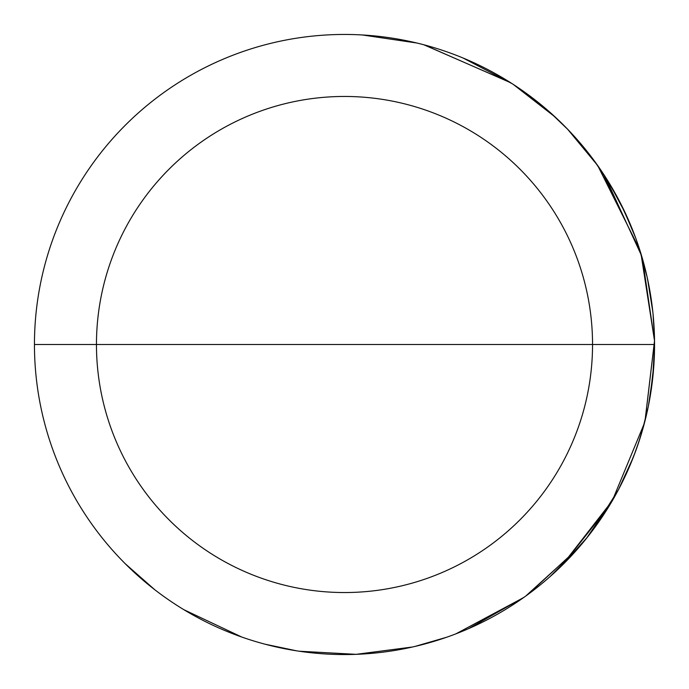 <?xml version="1.0" encoding="UTF-8"?>
<svg xmlns="http://www.w3.org/2000/svg" width="689" height="689" viewBox="0 0 689 689"><rect width="100%" height="100%" fill="white"/><g stroke="black" fill="none" stroke-linecap="round" stroke-linejoin="round"><path stroke-width="1.03" d="M344.5 34.45A310.05 310.05 0 0 0 34.45 344.5A310.05 310.05 0 0 0 344.5 654.55A310.05 310.05 0 0 0 654.55 344.5A310.05 310.05 0 0 0 344.5 34.45M344.5 96.46A248.04 248.04 0 0 1 592.54 344.5A248.04 248.04 0 0 1 344.5 592.54A248.04 248.04 0 0 1 96.46 344.5A248.04 248.04 0 0 1 344.5 96.46M34.45 344.5L654.55 344.5L34.45 344.5M125.26 563.74L154.68 589.655M183.868 609.696L241.736 637.024M264.989 644.181L296.614 650.829M299.086 651.208L356.006 654.335M356.101 654.335L412.513 646.997M414.821 646.471L446.403 637.325M468.58 628.644L524.131 597.217M641.537 255.619L605.028 176.41L597.208 164.86L567.529 129.119L597.725 165.584L639.668 249.59M641.063 254.043L654.524 340.797L645.137 420.307M525.75 596.054L577.658 548.875L586.313 538.548L612.237 500.86L644.387 423.227L612.237 500.86L561.724 565.729L549.917 576.745L578.924 547.419L528.222 594.254M612.263 500.817L644.379 423.27L612.263 500.817M645.033 420.721L654.524 340.805L641.976 257.092M640.951 253.681L602.754 172.93M513.133 84.316L555.231 117.078L513.236 84.385M510.67 82.74L424.278 44.888M416.905 43.019L362.25 34.958L416.767 42.994M423.83 44.768L510.316 82.516M567.598 129.196L594.702 161.381L609.576 183.67L625.44 213.332L635.654 237.92L623.33 208.905L611.091 186.194L594.702 161.381L567.598 129.196M638.927 247.325L647.074 276.832M652.104 305.658L652.457 308.543M653.077 314.339L654.498 338.687M654.378 334.044L653.181 315.433M652.836 311.936L647.514 278.821M650.407 293.996L648.883 285.47L650.407 293.996M652.957 375.849L654.55 345.689L652.672 378.588M652.156 382.929L651.441 388.295M650.726 393.04L648.289 406.51M648.254 406.682L647.789 408.896M647.384 410.765L648.091 407.475M649.072 402.505L649.615 399.586M650.209 396.209L650.605 393.781M650.795 392.601L651.372 388.777M651.785 385.78L651.94 384.669M652.371 381.224L652.474 380.311M653.43 370.785L653.336 371.879M653.146 373.946L653.094 374.532M651.63 386.968L651.303 389.285M645.714 417.999L648.142 407.199L642.088 431.512L638.608 442.631M629.849 465.764L618.515 489.578L633.286 457.35M633.846 455.903L639.771 439.082M640.512 436.748L643.388 426.956M638.918 441.718L634.56 454.025L638.918 441.718M562.732 564.739L609.085 506.131L587.657 536.869L562.732 564.739M523.494 597.664L455.963 633.82L522.486 598.371M645.059 420.643L654.524 340.788L642.475 258.806M515.002 85.539L555.231 117.078L567.529 129.119L555.231 117.078L514.252 85.048M512.108 83.662L463.051 58.014L512.211 83.722M597.725 165.584L639.659 249.564M641.02 253.897L654.524 340.779L645.128 420.359M575.599 137.8L592.781 158.797L574.144 136.189M538.04 102.273L549.581 111.962L563.361 124.881M564.963 126.5L553.181 115.192L540.047 103.893M605.123 176.556L620.066 202.394L631.925 228.231L620.066 202.394L605.123 176.556M639.547 249.229L645.524 270.217M647.04 276.677L650.485 294.444M645.119 268.598L637.936 244.38L642.501 258.909M586.528 150.719L571.172 132.96M568.115 129.721L549.581 111.962L566.547 128.111M572.671 134.57L587.82 152.329M609.179 183.016L620.066 202.394L629.229 221.772L620.066 202.394L609.179 183.016M649.357 287.976L647.402 278.287M644.706 266.988L642.036 257.298L644.706 266.988M650.209 396.175L653.947 363.878M653.181 373.567L648.418 405.864M644.284 423.632L637.936 444.62M635.654 451.08L628.523 468.839M638.488 443.01L641.554 433.321M629.918 465.609L635.06 452.699M631.262 462.388L633.208 457.539L631.262 462.388M639.022 441.391L642.036 431.702L639.022 441.391M612.073 501.144L593.978 528.592L618.377 489.836M549.581 577.038L560.071 567.348L549.581 577.038"/></g></svg>
